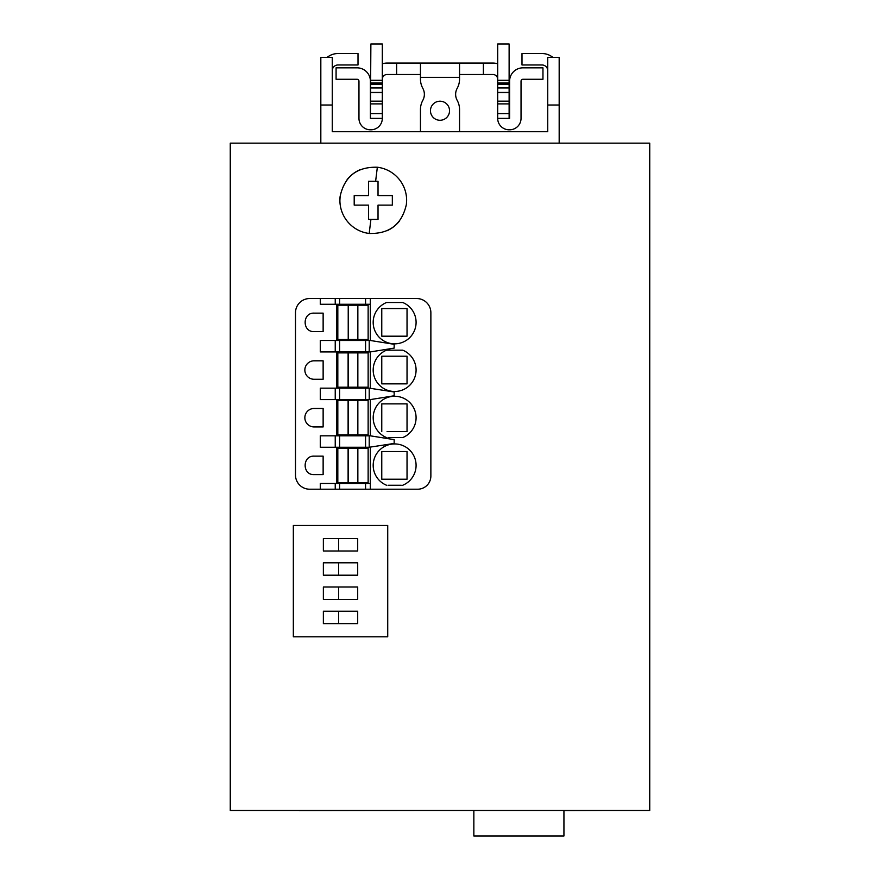 <?xml version="1.0" encoding="UTF-8"?>
<svg xmlns="http://www.w3.org/2000/svg" width="880" height="880" viewBox="0 0 880 880"><rect width="100%" height="100%" fill="white"/><g stroke="black" fill="none" stroke-linecap="round" stroke-linejoin="round"><path stroke-width="1.32" d="M509.597 81.18L509.597 118.36L509.597 81.18A13.343 13.343 0 0 1 522.94 67.837L542.96 67.837L542.96 79.277L522.94 79.277A1.903 1.903 0 0 0 521.037 81.18A1.903 1.903 0 0 1 522.94 79.277L542.96 79.277M521.037 81.18L521.037 118.36A11.44 11.44 0 0 1 509.597 129.8L509.597 129.8M358.963 118.36A11.44 11.44 0 0 0 370.403 129.8L370.876 129.8A11.44 11.44 0 0 0 382.316 118.36A11.44 11.44 0 0 1 370.876 129.8L370.403 129.8A11.44 11.44 0 0 1 358.963 118.36L358.963 81.18A1.903 1.903 0 0 0 357.06 79.277A1.903 1.903 0 0 1 358.963 81.18M357.06 79.277L336.083 79.277L336.083 67.837L357.06 67.837A13.343 13.343 0 0 1 370.403 81.18L370.403 118.36L370.403 81.18M497.684 118.36L509.124 118.36L509.124 113.597L497.684 113.597L497.684 118.36L509.597 118.36L497.684 118.36A11.44 11.44 0 0 0 509.124 129.8M542.96 67.837L522.94 67.837M370.876 118.36L382.316 118.36L370.403 118.36L370.876 44L382.316 44L382.316 83.017L370.876 83.017M336.083 67.837L357.06 67.837M509.124 113.597L509.124 101.156L497.684 101.156L497.684 103.895L509.124 103.895M497.684 113.597L497.684 103.895M509.124 101.156L509.124 92.642L497.684 92.642L497.684 101.156M497.684 92.642L497.684 44L509.124 44L509.124 80.289L497.684 80.289M509.124 92.642L509.124 80.289M382.316 118.36L382.316 83.017M382.316 63.789A16.203 16.203 0 0 1 387.09 63.063L396.627 63.063L396.627 74.503L387.09 74.503A4.763 4.763 0 0 0 382.316 79.277M459.547 131.714L459.547 109.527A19.063 19.063 0 0 0 457.171 100.32A12.397 12.397 0 0 1 457.171 88.352A19.063 19.063 0 0 0 459.547 79.145L459.547 63.063L492.91 63.063A16.203 16.203 0 0 1 497.684 63.789M483.373 63.063L483.373 74.503L492.91 74.503A4.763 4.763 0 0 1 497.684 79.277M387.09 336.193L381.766 336.193L381.766 308.55L407.033 308.55L407.033 336.193L381.766 336.193L381.766 308.55L407.033 308.55M387.09 431.53L407.033 431.53L407.033 403.887L381.766 403.887L381.766 431.53L381.766 403.887M407.033 451.594L402.193 451.55L407.033 451.55L407.033 479.204L381.766 479.204L381.766 451.55L402.193 451.55M387.09 383.867L381.766 383.867L381.766 356.213L407.033 356.213L407.033 383.867L381.766 383.867L381.766 356.213L407.033 356.213M337.821 352.88L337.821 387.2L348.106 387.2L348.106 352.88L337.821 352.88M348.227 352.88L348.227 387.2L357.852 387.2L357.852 352.88L348.106 352.88M357.852 387.2L368.137 387.2L368.137 352.88L357.852 352.88M337.821 400.543L337.821 434.863L348.106 434.863L348.106 400.543L337.821 400.543M348.227 400.543L348.227 434.863L357.852 434.863L357.852 400.543L348.106 400.543M357.852 434.863L368.137 434.863L368.137 400.543L357.852 400.543M459.547 63.063L396.627 63.063M483.373 74.503L459.547 74.503M420.453 74.503L396.627 74.503M368.137 339.526L368.137 305.206L357.852 305.206L357.852 339.526L368.137 339.526M357.852 305.206L357.852 339.526M357.731 305.206L348.227 305.206L348.227 339.526L357.731 339.526M348.227 305.206L348.227 339.526M348.106 305.206L337.821 305.206L337.821 339.526L348.106 339.526M407.033 403.887L402.193 403.887M387.09 479.204L381.766 479.204L381.766 451.55M337.821 448.217L337.821 482.537L348.106 482.537L348.106 448.217L337.821 448.217M348.227 448.217L348.227 482.537L357.852 482.537L357.852 448.217L348.106 448.217M357.852 482.537L368.137 482.537L368.137 448.217L357.852 448.217M449.537 110.737A9.537 9.537 0 0 1 440 120.274A9.537 9.537 0 0 1 430.463 110.737A9.537 9.537 0 0 1 440 101.2A9.537 9.537 0 0 1 449.537 110.737M420.453 131.714L420.453 109.527A19.063 19.063 0 0 1 422.829 100.32A12.397 12.397 0 0 0 422.829 88.352A19.063 19.063 0 0 1 420.453 79.145L420.453 63.063M402.732 302.5L402.732 302.5A21.45 21.45 0 0 1 413.468 332.651A21.45 21.45 0 0 1 373.219 321.156A21.45 21.45 0 0 1 386.551 302.5L402.732 302.5M401.269 437.569L388.003 437.569M401.269 485.243L388.003 485.243M386.551 350.174L386.551 350.174A21.45 21.45 0 0 0 377.113 382.404A21.45 21.45 0 0 0 410.652 384.307A21.45 21.45 0 0 0 402.732 350.174L386.551 350.174M339.603 351.923L369.215 351.923L369.215 340.483L339.603 340.483L339.603 351.923L320.276 351.923L320.276 340.483L335.236 340.483L335.236 351.923M339.603 340.483L335.236 340.483M336.49 388.157L336.49 351.923M370.326 435.82L369.215 435.82L369.215 447.26L394.163 443.443L394.163 439.637L370.326 435.82L370.326 399.597L394.163 395.78L394.163 391.963L369.215 388.157L370.326 388.157L370.326 351.923L394.163 348.106L394.163 344.3L370.326 340.483L370.326 298.54L309.661 298.54A14.168 14.168 0 0 0 295.493 312.708L295.493 475.046A14.168 14.168 0 0 0 309.661 489.214L320.276 489.214L320.276 483.494L335.236 483.494L335.236 489.214L320.276 489.214M339.603 399.597L369.215 399.597L369.215 388.157L339.603 388.157L339.603 399.597L320.276 399.597L320.276 388.157L335.236 388.157L335.236 399.597M339.603 388.157L335.236 388.157M369.215 435.82L320.276 435.82L320.276 447.26L369.215 447.26M336.49 435.82L336.49 399.597M338.624 538.593L338.624 550.99L323.367 550.99L323.367 538.593L357.698 538.593L357.698 550.99L357.698 538.593L338.624 538.593M323.367 538.593L323.367 550.99L357.698 550.99M338.624 562.804L338.624 575.201L323.367 575.201L323.367 562.804L357.698 562.804L357.698 575.201L357.698 562.804L338.624 562.804M323.367 562.804L323.367 575.201L357.698 575.201M338.624 587.026L338.624 599.423L323.367 599.423L323.367 587.026L357.698 587.026L357.698 599.423L357.698 587.026L338.624 587.026M323.367 587.026L323.367 599.423L357.698 599.423M357.698 623.634L357.698 611.237L338.624 611.237L338.624 623.634L323.367 623.634L323.367 611.237L357.698 611.237L357.698 623.634L323.367 623.634L323.367 611.237M392.337 205.117L392.337 195.58L392.337 205.117L378.026 205.117L378.026 219.417L368.5 219.417L378.026 219.417M368.5 181.28L378.026 181.28L368.5 181.28L368.5 195.58L354.2 195.58L354.2 205.117L354.2 195.58M521.994 53.537L542.014 53.537L521.994 53.537L521.994 64.977L542.014 64.977A5.72 5.72 0 0 1 547.734 70.697A5.72 5.72 0 0 0 542.014 64.977M332.266 70.697A5.72 5.72 0 0 1 337.986 64.977A5.72 5.72 0 0 0 332.266 70.697M337.986 64.977L358.006 64.977L358.006 53.537L337.986 53.537A17.16 17.16 0 0 0 327.206 57.343M336.49 340.483L336.49 304.26M402.732 437.569A21.45 21.45 0 0 0 412.159 405.339A21.45 21.45 0 0 0 378.631 403.436A21.45 21.45 0 0 0 386.551 437.569M386.551 485.243A21.45 21.45 0 0 1 375.815 455.092A21.45 21.45 0 0 1 416.053 466.587A21.45 21.45 0 0 1 402.732 485.243M369.215 399.597L370.326 399.597M369.215 351.923L370.326 351.923M314.083 313.137C302.181 312.587 302.17 332.167 314.083 331.595L323.136 331.595L323.136 313.137L314.083 313.137M323.136 379.269L314.083 379.269A9.229 9.229 0 0 1 304.854 370.04A9.229 9.229 0 0 1 314.083 360.811L323.136 360.811L323.136 379.269M323.136 426.932L314.083 426.932A9.229 9.229 0 0 1 304.854 417.703A9.229 9.229 0 0 1 314.083 408.474L323.136 408.474L323.136 426.932M323.136 456.148L314.083 456.148C302.181 455.587 302.17 475.167 314.083 474.606L323.136 474.606L323.136 456.148M336.49 483.494L336.49 447.26M320.276 298.54L320.276 304.26L370.326 304.26M335.236 483.494L370.326 483.494L370.326 447.26M368.5 219.417L368.5 205.117L354.2 205.117M378.026 181.28L378.026 195.58L392.337 195.58M320.826 143.154L320.826 57.343L332.266 57.343L332.266 131.714L547.734 131.714L547.734 57.343L559.174 57.343L559.174 143.154M552.794 57.343A17.16 17.16 0 0 0 542.014 53.537M370.326 483.494L370.326 489.214L417.659 489.214A13.211 13.211 0 0 0 430.87 475.992L430.87 312.686A14.157 14.157 0 0 0 416.713 298.54L370.326 298.54M335.236 489.214L370.326 489.214M293.337 525.437L387.728 525.437L387.728 636.79L293.337 636.79L293.337 525.437L387.728 525.437L387.728 636.79M377.344 167.233C356.983 166.716 344.586 176.396 340.142 196.273L339.9 200.354A33.363 33.363 0 0 0 369.182 233.464C389.543 233.981 401.94 224.301 406.384 204.435L406.637 200.354A33.363 33.363 0 0 0 377.344 167.233L375.617 181.28M563.937 810.689L606.936 810.502M428.945 810.502L299.288 810.689M473.847 810.502L473.847 836L563.937 836L563.937 810.502M359.513 169.95A33.363 33.363 0 0 0 347.105 179.641M340.142 196.284A33.363 33.363 0 0 0 339.9 200.354M387.013 230.758A33.363 33.363 0 0 0 399.421 221.067M230.263 143.154L649.737 143.154L649.737 810.502L230.263 810.502L230.263 143.154M509.124 92.433L497.684 92.433M497.684 87.956L509.124 87.956M509.124 84.315L497.684 84.315M497.684 83.017L509.124 83.017M370.876 80.289L382.316 80.289M370.876 84.315L382.316 84.315M382.316 87.956L370.876 87.956M370.876 92.433L382.316 92.433M382.316 101.156L370.876 101.156M382.316 103.895L370.876 103.895M370.876 113.597L382.316 113.597M357.731 352.88L357.731 387.2M357.731 400.543L357.731 434.863M357.731 448.217L357.731 482.537M459.547 77.363L420.453 77.363M365.563 340.483L365.563 351.923M365.563 388.157L365.563 399.597M365.563 435.82L365.563 447.26M339.603 435.82L339.603 447.26M335.236 435.82L335.236 447.26M547.734 105.017L559.174 105.017M320.826 105.017L332.266 105.017M365.563 298.54L365.563 304.26M339.603 304.26L339.603 298.54M335.236 298.54L335.236 304.26M339.603 483.494L339.603 489.214M365.563 483.494L365.563 489.214M369.182 233.464L370.92 219.417M382.316 92.642L370.876 92.642"/></g></svg>
